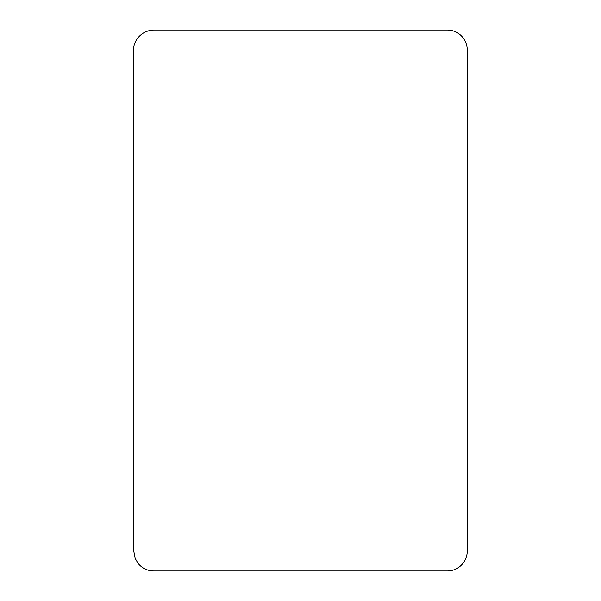 <?xml version="1.0" encoding="UTF-8"?>
<svg xmlns="http://www.w3.org/2000/svg" width="601" height="601" viewBox="0 0 601 601"><rect width="100%" height="100%" fill="white"/><g stroke="black" fill="none" stroke-linecap="round" stroke-linejoin="round"><path stroke-width="0.9" d="M447.294 570.95A19.968 19.968 0 0 0 467.262 550.982L467.262 50.018A19.968 19.968 0 0 0 447.294 30.05L153.706 30.05C139.59 30.643 132.919 42.926 133.738 50.018L133.738 550.982L135.142 558.329L138.027 563.34C142.091 568.276 147.32 570.807 153.706 570.95L447.294 570.95M424.321 570.95L176.679 570.95M467.262 550.982L133.738 550.982M467.262 50.018L133.738 50.018"/></g></svg>
